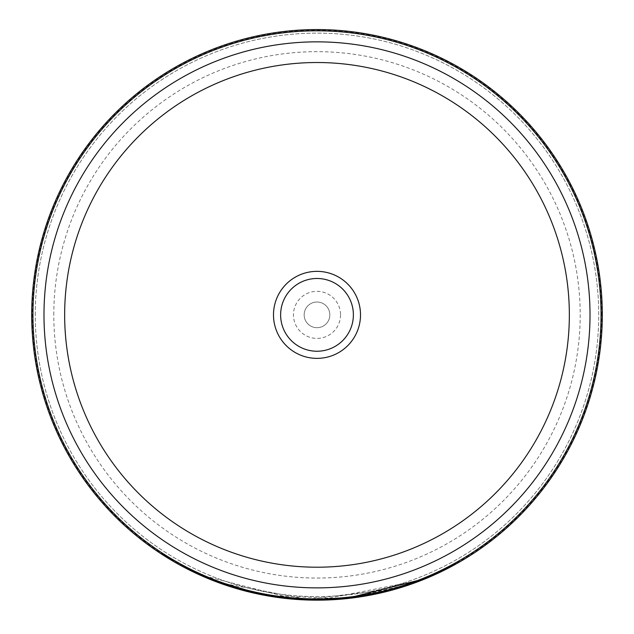 <?xml version="1.0" encoding="UTF-8"?>
<svg xmlns="http://www.w3.org/2000/svg" width="634" height="634" viewBox="0 0 634 634"><rect width="100%" height="100%" fill="white"/><g stroke="black" fill="none" stroke-linecap="round" stroke-linejoin="round"><path stroke-width="0.48" stroke-dasharray="3.17 2.38" d="M31.882 314.86A285.118 285.118 0 0 1 317 29.743A285.118 285.118 0 0 1 602.118 314.86A285.118 285.118 0 0 1 317 599.986A285.118 285.118 0 0 1 31.882 314.86A285.118 285.118 0 0 1 317 29.743A285.118 285.118 0 0 1 602.118 314.86A285.118 285.118 0 0 1 317 599.986A285.118 285.118 0 0 1 31.882 314.86M340.537 314.86A23.537 23.537 0 0 1 317 338.397A23.537 23.537 0 0 1 293.463 314.86A23.537 23.537 0 0 1 317 291.323A23.537 23.537 0 0 1 340.537 314.86M329.839 314.86A12.838 12.838 0 0 1 317 327.699A12.838 12.838 0 0 1 304.161 314.86A12.838 12.838 0 0 1 317 302.022A12.838 12.838 0 0 1 329.839 314.86A12.838 12.838 0 0 1 317 327.699A12.838 12.838 0 0 1 304.161 314.86A12.838 12.838 0 0 1 317 302.022A12.838 12.838 0 0 1 329.839 314.86M280.624 314.86A36.376 36.376 0 0 0 317 351.236A36.376 36.376 0 0 0 353.376 314.86A36.376 36.376 0 0 0 317 278.484A36.376 36.376 0 0 0 280.624 314.86M31.7 314.86A285.3 285.3 0 0 1 317 29.56A285.3 285.3 0 0 1 602.3 314.86A285.3 285.3 0 0 1 317 600.16A285.3 285.3 0 0 1 31.7 314.86A285.3 285.3 0 0 1 317 29.56A285.3 285.3 0 0 1 602.3 314.86A285.3 285.3 0 0 1 317 600.16A285.3 285.3 0 0 1 31.7 314.86A285.3 285.3 0 0 1 317 29.56A285.3 285.3 0 0 1 602.3 314.86A285.3 285.3 0 0 1 317 600.16A285.3 285.3 0 0 1 31.7 314.86M35.266 314.86A281.734 281.734 0 0 1 317 33.127A281.734 281.734 0 0 1 598.734 314.86A281.734 281.734 0 0 1 317 596.594A281.734 281.734 0 0 1 35.266 314.86A281.734 281.734 0 0 1 317 33.127A281.734 281.734 0 0 1 598.734 314.86A281.734 281.734 0 0 1 317 596.594A281.734 281.734 0 0 1 35.266 314.86M231.402 587.021L231.616 586.339C230.602 586.553 262.286 594.652 261.47 593.979L261.327 594.676L261.47 593.979L233.003 586.775L212.311 579.492L212.049 580.158C234.509 589.509 261.129 595.809 291.909 599.059L291.973 598.345L202.761 575.514L202.476 576.163A285.3 285.3 0 0 0 231.402 587.021C230.388 587.235 262.151 595.358 261.327 594.676L251.912 592.639M240.888 589.818L229.532 586.418M228.676 586.149L215.433 581.473M209.854 579.278L209.268 579.04M208.015 578.525L205.448 577.447M176.347 563.087L192.054 571.345L212.176 580.205L212.445 579.547L188.813 568.944L197.261 573.033L222.019 583.129L307.371 599.288L393.619 588.938L418.987 580.546L427.688 577.043L407.995 584.508L353.51 597.101A284.587 284.587 0 0 1 322.777 599.392L419.343 580.411L446.296 568.381L455.394 563.531L455.743 564.157M190.985 570.822L190.39 570.529M191.523 571.091L193.877 572.233M207.167 578.176L207.833 578.446M263.229 595.049L263.847 595.168M277.335 597.394L290.721 598.948M345.585 598.726L322.793 600.105L360.183 596.879M373.149 594.581L413.709 583.272L427.966 577.693L406.973 585.602M405.134 586.204L396.797 588.772M388.238 591.126L353.598 597.807L353.51 597.101L353.598 597.807M453.881 565.179L451.551 566.439M448.325 568.143L444.109 570.283M439.085 572.724L432.99 575.521M427.688 577.043L427.815 577.764M427.07 578.073L418.289 581.576M409.944 584.596L400.078 587.797M395.093 589.263L378.546 593.448M368.663 595.445L348.32 598.441M344.69 598.813L264.79 595.342M246.087 591.213L238.447 589.137M227.947 585.903L220.101 583.201M205.979 577.677L200.51 575.3M192.958 571.789L188.496 569.578L188.813 568.944M168.834 558.673L165.743 556.763M322.777 599.392L322.793 600.105L322.777 599.392C392.295 598.591 446.804 568.539 453.952 564.331C463.549 557.746 429.456 583.351 366.111 595.183C303.345 608.703 223.12 589.034 188.457 568.761C152.065 548.347 153.373 548.989 192.364 570.703L212.445 579.547M161.702 554.195L162.09 553.593L169.682 558.348L192.364 570.703L192.054 571.345M232.797 587.456L233.003 586.775M212.311 579.492C234.715 588.82 261.271 595.104 291.973 598.345L291.909 599.059M231.616 586.339A284.587 284.587 0 0 1 202.761 575.514M601.515 314.86A284.515 284.515 0 0 0 317 30.353A284.515 284.515 0 0 0 32.485 314.86A284.515 284.515 0 0 0 317 599.376A284.515 284.515 0 0 0 601.515 314.86M53.803 314.86A263.197 263.197 0 0 1 317 51.663A263.197 263.197 0 0 1 580.197 314.86A263.197 263.197 0 0 1 317 578.057A263.197 263.197 0 0 1 53.803 314.86"/><path stroke-width="0.95" d="M360.508 314.86A43.508 43.508 0 0 1 317 358.368A43.508 43.508 0 0 1 273.492 314.86A43.508 43.508 0 0 1 317 271.352A43.508 43.508 0 0 1 360.508 314.86M280.624 314.86A36.376 36.376 0 0 0 317 351.236A36.376 36.376 0 0 0 353.376 314.86A36.376 36.376 0 0 0 317 278.484A36.376 36.376 0 0 0 280.624 314.86M32.944 314.86A284.056 284.056 0 0 1 317 30.812A284.056 284.056 0 0 1 601.056 314.86A284.056 284.056 0 0 1 317 598.916A284.056 284.056 0 0 1 32.944 314.86M31.7 314.86A285.3 285.3 0 0 1 317 29.56A285.3 285.3 0 0 1 602.3 314.86A285.3 285.3 0 0 1 317 600.16A285.3 285.3 0 0 1 31.7 314.86M291.909 599.059L261.327 594.676L232.797 587.456L212.049 580.158M251.912 592.639L240.888 589.818M229.532 586.418L228.676 586.149M215.433 581.473L209.854 579.278M209.268 579.04L208.015 578.525M205.448 577.447L204.314 576.964M204.156 576.9L203.34 576.544M203.229 576.496L202.476 576.163M212.176 580.205L190.985 570.822M190.39 570.529L191.523 571.091M193.877 572.233L198.743 574.499M199.028 574.634L207.167 578.176M207.833 578.446L263.229 595.049M263.847 595.168L277.335 597.394M290.721 598.948L322.793 600.105A285.3 285.3 0 0 0 353.598 597.807M360.183 596.879L373.149 594.581M406.973 585.602L405.134 586.204M396.797 588.772L388.238 591.126M345.585 598.726L426.516 578.303L453.881 565.179M451.551 566.439L448.325 568.143M444.109 570.283L439.085 572.724M432.99 575.521L427.966 577.693L427.688 577.043M427.815 577.764L427.07 578.073M418.289 581.576L409.944 584.596M400.078 587.797L395.093 589.263M378.546 593.448L368.663 595.445M348.32 598.441L344.69 598.813M264.79 595.342L246.087 591.213M238.447 589.137L227.947 585.903M220.101 583.201L205.979 577.677M200.51 575.3L192.958 571.789M188.813 568.944L188.488 569.578L176.292 563.047M176.165 562.976L168.834 558.673M165.743 556.763L176.347 563.087M43.984 314.86A273.016 273.016 0 0 1 317 41.852A273.016 273.016 0 0 1 590.016 314.86A273.016 273.016 0 0 1 317 587.876A273.016 273.016 0 0 1 43.984 314.86M64.652 314.86A252.348 252.348 0 0 1 317 62.52A252.348 252.348 0 0 1 569.348 314.86A252.348 252.348 0 0 1 317 567.208A252.348 252.348 0 0 1 64.652 314.86M455.394 563.531L455.743 564.157M162.09 553.593L161.702 554.195"/></g></svg>
